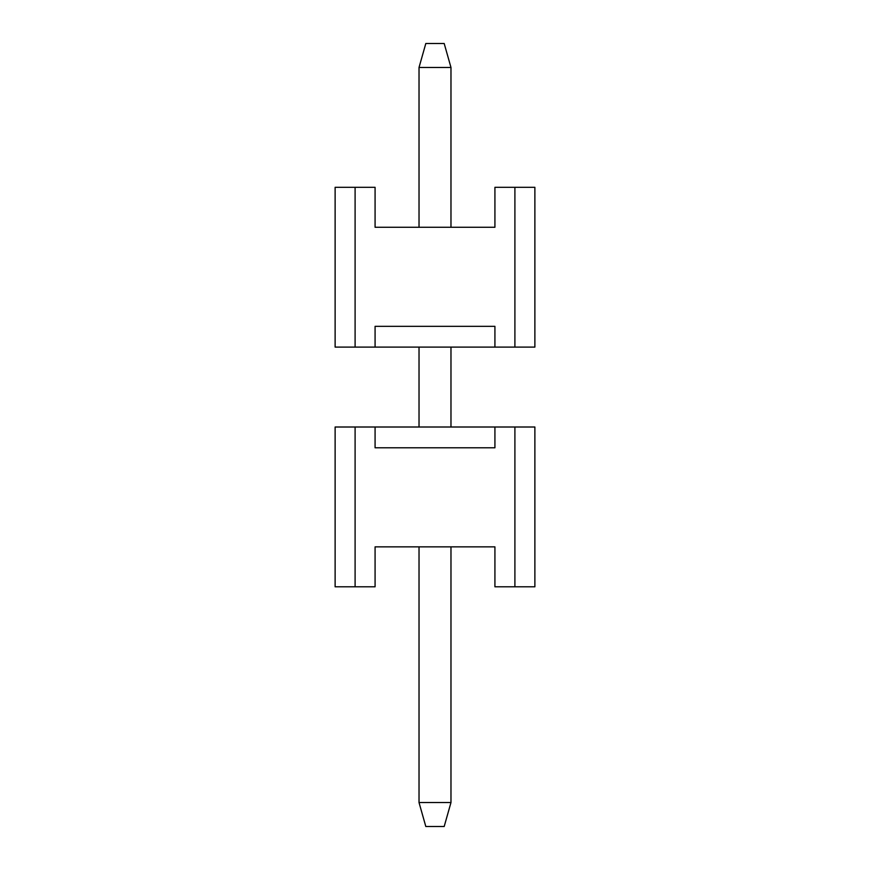 <?xml version="1.0" encoding="UTF-8"?>
<svg xmlns="http://www.w3.org/2000/svg" width="870" height="870" viewBox="0 0 870 870"><rect width="100%" height="100%" fill="white"/><g stroke="black" fill="none" stroke-linecap="round" stroke-linejoin="round"><path stroke-width="1.3" d="M494.921 447.789L494.921 427.007L534.876 427.007L534.876 586.804L494.921 586.804L494.921 546.86L375.079 546.86L375.079 586.804L335.124 586.804L335.124 427.007L494.921 427.007L494.921 447.789L375.079 447.789L375.079 427.007L355.101 427.007L355.101 586.804L375.079 586.804L375.079 546.86L494.921 546.86L494.921 586.804L514.899 586.804L514.899 427.007L375.079 427.007L375.079 447.789L494.921 447.789L375.079 447.789M335.124 427.007L335.124 586.804L355.101 586.804L355.101 427.007L335.124 427.007M514.899 427.007L514.899 586.804L534.876 586.804L534.876 427.007L514.899 427.007M425.811 43.5L444.189 43.5L425.811 43.5L419.025 67.468L425.811 43.5M419.025 802.531L419.025 546.86L419.025 802.531L425.811 826.5L419.025 802.531L450.975 802.531L419.025 802.531M419.025 427.007L419.025 347.108L419.025 427.007M419.025 227.266L419.025 67.468L419.025 227.266M444.189 826.5L425.811 826.5L444.189 826.5L450.975 802.531L450.975 546.86L450.975 802.531L444.189 826.5M450.975 427.007L450.975 347.108L450.975 427.007M450.975 227.266L450.975 67.468L419.025 67.468L450.975 67.468L444.189 43.5L450.975 67.468L450.975 227.266M375.079 326.337L375.079 347.108L335.124 347.108L335.124 187.311L375.079 187.311L375.079 227.266L494.921 227.266L494.921 187.311L534.876 187.311L534.876 347.108L375.079 347.108L375.079 326.337L494.921 326.337L494.921 347.108L514.899 347.108L514.899 187.311L494.921 187.311L494.921 227.266L375.079 227.266L375.079 187.311L355.101 187.311L355.101 347.108L494.921 347.108L494.921 326.337L375.079 326.337L494.921 326.337M534.876 347.108L534.876 187.311L514.899 187.311L514.899 347.108L534.876 347.108M355.101 347.108L355.101 187.311L335.124 187.311L335.124 347.108L355.101 347.108"/></g></svg>
